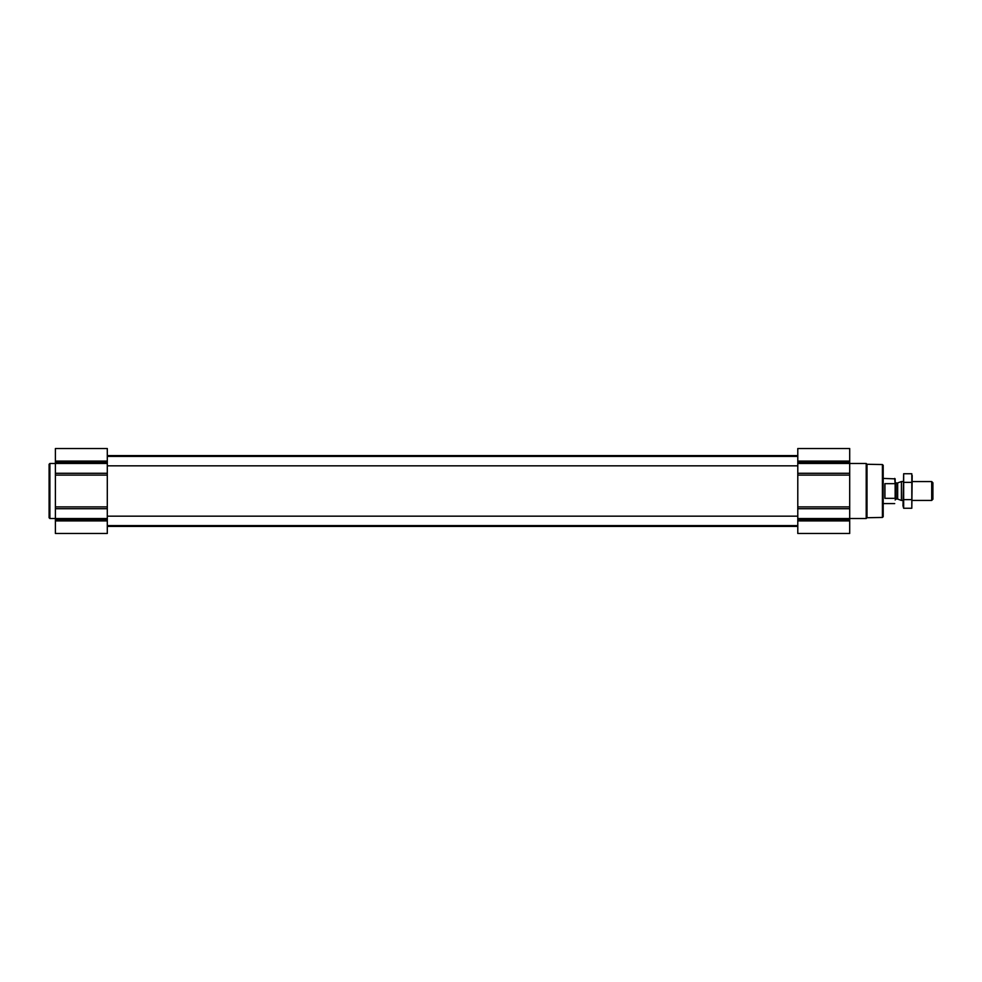 <?xml version="1.0" encoding="UTF-8"?>
<svg xmlns="http://www.w3.org/2000/svg" width="982" height="982" viewBox="0 0 982 982"><rect width="100%" height="100%" fill="white"/><g stroke="black" fill="none" stroke-linecap="round" stroke-linejoin="round"><path stroke-width="1.47" d="M849.7 520.89L849.7 448.529L797.789 448.529L797.789 533.471L849.7 533.471L849.7 520.89L797.789 520.89M107.296 520.89L107.296 448.529L55.397 448.529L55.397 533.471L107.296 533.471L107.296 520.89L55.397 520.89M882.413 464.547L882.413 517.453L883.199 516.667L883.199 465.333L882.413 464.547L867.008 464.277L866.21 463.479L849.7 463.479M882.413 517.453L867.008 517.723L867.008 464.277M867.008 517.723L866.21 518.521L866.21 463.479M55.397 518.521L49.886 518.521L49.886 463.479L55.397 463.479M49.886 518.521L49.1 517.735L49.1 464.265L49.886 463.479M895.154 497.543L895.154 478.86L883.199 478.418M895.154 484.457L894.7 478.418M894.7 498.34L884.929 498.34L884.929 483.66L894.7 483.66M931.697 481.561L931.697 500.439L932.9 499.237L932.9 482.763L931.697 481.561L912.45 481.561M903.01 500.439L901.402 500.439L901.402 481.561L903.01 481.561M903.661 473.741L903.01 505.865L903.661 508.259L903.661 473.741L911.812 473.741L911.812 508.259L903.661 508.259L903.268 506.528M912.192 475.472L911.812 508.259M903.661 482.371L911.812 482.371M903.661 499.629L911.812 499.629M849.7 461.11L797.789 461.11M849.7 462.338L797.789 462.338M849.7 463.455L797.789 463.455M849.7 473.287L797.789 473.287M849.7 475.104L797.789 475.104M849.7 506.896L797.789 506.896M849.7 508.713L797.789 508.713M849.7 518.545L797.789 518.545M849.7 519.662L797.789 519.662M107.296 461.11L55.397 461.11M107.296 462.338L55.397 462.338M107.296 463.455L55.397 463.455M107.296 473.287L55.397 473.287M107.296 475.104L55.397 475.104M107.296 506.896L55.397 506.896M107.296 508.713L55.397 508.713M107.296 518.545L55.397 518.545M107.296 519.662L55.397 519.662M897.671 482.923L897.671 499.077L897.671 482.923L901.402 481.561M897.339 499.016L896.1 499.016L896.1 482.984L895.154 482.039M107.296 525.603L797.789 525.603M107.296 516.164L797.789 516.164M107.296 465.836L797.789 465.836M107.296 456.397L797.789 456.397M107.296 526.389L797.789 526.389M107.296 455.611L797.789 455.611M866.21 518.521L849.7 518.521M894.7 503.582L883.199 503.582M931.697 500.439L912.45 500.439M897.671 499.077L901.402 500.439M897.339 482.984L896.1 482.984M896.1 499.016L895.154 499.961"/></g></svg>

